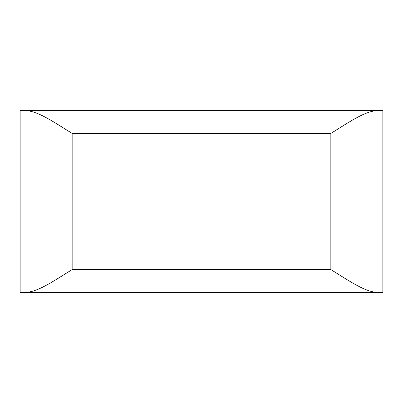 <?xml version="1.0" encoding="UTF-8"?>
<svg xmlns="http://www.w3.org/2000/svg" width="403" height="403" viewBox="0 0 403 403"><rect width="100%" height="100%" fill="white"/><g stroke="black" fill="none" stroke-linecap="round" stroke-linejoin="round"><path stroke-width="0.6" d="M382.85 269.587L382.85 110.714L376.241 110.714C364.116 111.485 346.993 123.504 330.848 133.413L330.848 269.587C346.912 279.44 364.151 291.54 376.241 292.286L382.85 292.286L382.85 269.587M20.15 133.413L20.15 292.286L26.759 292.286C38.884 291.515 56.007 279.496 72.152 269.587L72.152 133.413C56.088 123.56 38.849 111.46 26.759 110.714L20.15 110.714L20.15 133.413M376.241 110.714L26.759 110.714M376.241 292.286L26.759 292.286M72.152 133.413L330.848 133.413M330.848 269.587L72.152 269.587"/></g></svg>
